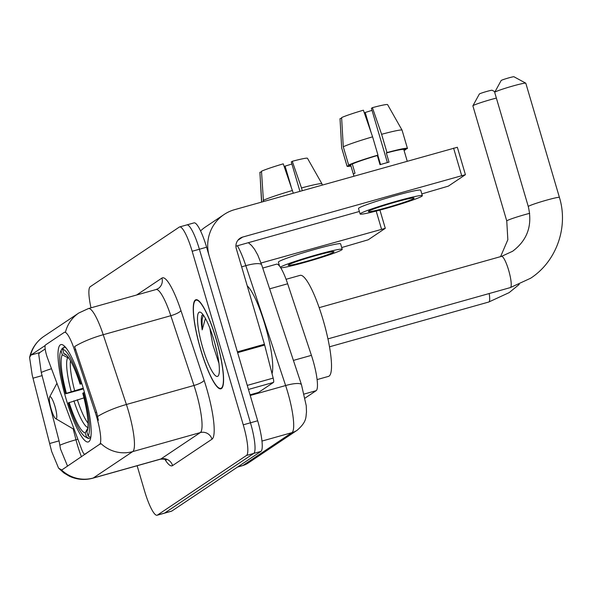 <?xml version="1.0" encoding="UTF-8"?>
<svg xmlns="http://www.w3.org/2000/svg" width="592" height="592" viewBox="0 0 592 592"><rect width="100%" height="100%" fill="white"/><g stroke="black" fill="none" stroke-linecap="round" stroke-linejoin="round"><path stroke-width="0.89" d="M85.766 453.931L84.878 454.182A9.539 1.835 74.3 0 1 84.774 454.227A9.539 1.835 74.3 0 1 81.607 449.18L47.582 358.234A9.539 1.835 74.3 0 1 46.561 355.178A9.539 1.835 74.3 0 1 45.48 344.973L64.239 332.408A25.759 4.958 -105.7 0 1 64.521 332.275L65.512 332.001M83.08 387.59A50.564 9.731 -105.7 0 0 60.895 344.603A50.564 9.731 -105.7 0 0 66.089 398.964A50.564 9.731 -105.7 0 0 88.275 441.958A50.564 9.731 -105.7 0 0 83.08 387.59M262.737 268.05L276.568 264.158A28.623 5.513 74.3 0 1 287.653 283.783L311.422 355.348A28.623 5.513 74.3 0 1 312.894 360.054A28.623 5.513 74.3 0 1 316.15 390.676L305.065 398.105M84.878 454.182L99.552 444.355A25.759 4.958 -105.7 0 0 96.622 416.798A25.759 4.958 -105.7 0 0 95.297 412.557L74.496 349.939A25.759 4.958 -105.7 0 0 64.521 332.275M216.191 339.068A46.272 8.91 -105.7 0 0 195.893 299.73A46.272 8.91 -105.7 0 0 200.644 349.472A46.272 8.91 -105.7 0 0 220.942 388.811A46.272 8.91 -105.7 0 0 216.191 339.068M65.505 332.016L65.127 332.164L65.505 332.016A33.389 32.701 56.2 0 1 78.854 312.976L88.445 308.55A38.162 7.348 74.3 0 1 103.223 334.717L126.392 404.491A38.162 7.348 74.3 0 1 128.36 410.767A38.162 7.348 74.3 0 1 132.704 451.6A33.389 32.701 -123.8 0 1 100.84 443.452L62.301 469.641L61.42 469.841L58.578 468.146L51.682 451.541L32.19 375.01L29.6 357.479L30.939 355.045L45.162 345.528M62.301 469.641L61.42 469.841A33.389 32.701 56.2 0 0 93.284 477.996L132.704 451.6L200.296 432.589A38.162 7.348 -105.7 0 0 195.952 391.763A38.162 7.348 -105.7 0 0 193.984 385.481L170.814 315.706L103.223 334.717A33.389 7.703 161.6 0 0 74.629 346.594L96.6 412.187L98.376 420.276M67.555 466.119L60.517 449.054L59.067 440.862L41.248 372.457L38.687 354.023L39.856 352.543L45.199 348.962M137.129 465.741L144.544 490.916A28.623 5.513 -105.7 0 0 157.095 515.247L164.31 513.22A28.623 5.513 -105.7 0 0 164.62 513.072L253.724 453.42A28.623 5.513 -105.7 0 0 250.46 422.799L199.386 249.239A28.623 5.513 -105.7 0 0 186.828 224.908A28.623 5.513 -105.7 0 0 186.51 225.056M157.095 515.247A28.623 5.513 -105.7 0 0 157.413 515.099L246.509 455.448A28.623 5.513 -105.7 0 0 243.253 424.827L192.171 251.267A28.623 5.513 -105.7 0 0 179.62 226.936A28.623 5.513 -105.7 0 0 179.302 227.084L90.199 286.735A28.623 5.513 -105.7 0 0 90.998 307.833M206.593 247.212A28.623 5.513 -105.7 0 0 194.035 222.881L186.828 224.908A28.623 5.513 -105.7 0 1 199.386 249.239L250.46 422.799A28.623 5.513 -105.7 0 1 253.724 453.42L164.62 513.072A28.623 5.513 -105.7 0 1 164.31 513.22L171.517 511.192A28.623 5.513 -105.7 0 0 171.835 511.044L260.931 451.393A28.623 5.513 -105.7 0 0 257.675 420.771L206.593 247.212L192.171 251.267M200.725 349.421A45.791 8.813 -105.7 0 0 220.816 388.352A45.791 8.813 -105.7 0 0 216.11 339.12A45.791 8.813 -105.7 0 0 196.026 300.188A45.791 8.813 -105.7 0 0 200.725 349.421M272.039 373.7A47.7 9.183 -105.7 0 0 265.098 325.223A47.7 9.183 -105.7 0 0 247.249 285.877M209.96 328.456A23.85 4.595 -105.7 0 0 210.804 333.733L210.508 329.907M202.93 314.515L201.909 315.395C200.962 317.874 201.051 322.692 202.183 329.862L205.424 318.437M210.804 333.733L212.787 344.633L218.944 363.399M214.03 340.511A33.389 6.431 -105.7 0 0 200.769 312.406A33.389 6.431 -105.7 0 0 202.812 348.022A33.389 6.431 -105.7 0 0 218.5 375.446A33.389 6.431 -105.7 0 0 214.03 340.511M202.183 329.862L202.072 319.747L203.315 315.033M216.924 351.766L214.674 342.783M258.512 392.437A4.773 0.918 74.3 0 1 258.46 392.459L250.039 394.827L258.512 392.437L273.497 382.402L248.455 389.447M264.654 345.062L237.629 352.662A4.773 0.918 -105.7 0 0 237.392 351.863L209.279 256.343A38.162 37.37 -123.8 0 1 224.102 214.496A38.162 37.37 -123.8 0 1 234.573 209.672L457.35 147.275L465.416 174.684L242.639 237.074A9.539 9.346 56.2 0 0 236.319 248.744L264.432 344.255A4.773 0.918 74.3 0 1 264.654 345.062L273.178 378.103A4.773 0.918 74.3 0 1 273.497 382.402M200.562 230.924A38.162 37.37 -123.8 0 1 205.513 226.943L224.102 214.496M421.83 193.902L448.359 186.132L465.416 174.684M359.374 211.47L235.927 246.183M413.764 198.498A23.85 1.473 163.6 0 0 414.111 198.098A23.85 1.473 163.6 0 0 393.036 202.782A23.85 1.473 163.6 0 0 368.705 211.166A23.85 1.473 163.6 0 0 368.35 211.566A23.85 1.473 163.6 0 0 389.425 206.889A23.85 1.473 163.6 0 0 413.764 198.498M387.605 104.658A24.805 1.532 163.6 0 0 387.597 104.636A24.805 1.532 163.6 0 0 372.405 107.655L371.421 108.314L387.39 162.578M352.307 164.036L348.658 165.064L343.279 146.794L341.614 117.593A24.805 1.532 163.6 0 1 363.392 110.193L372.597 136.833L377.97 155.104L377.326 155.533A27.669 1.702 163.6 0 0 352.307 164.036L355 173.175A27.669 1.702 163.6 0 0 353.801 173.819A27.669 1.702 163.6 0 0 353.394 174.248L350.708 165.109A27.669 1.702 163.6 0 0 350.708 165.146A27.669 1.702 163.6 0 0 350.723 165.175M422.348 195.678L420.734 190.195A32.434 1.998 163.6 0 0 392.074 196.559A32.434 1.998 163.6 0 0 358.974 207.97A32.434 1.998 163.6 0 0 358.5 208.51L360.114 213.993A32.434 1.998 163.6 0 0 388.781 207.629A32.434 1.998 163.6 0 0 421.874 196.218A32.434 1.998 163.6 0 0 422.348 195.678A32.434 1.998 163.6 0 0 393.687 202.042A32.434 1.998 163.6 0 0 360.587 213.453A32.434 1.998 163.6 0 0 360.114 213.993M377.97 155.104A31.48 1.939 163.6 0 0 348.658 165.064M341.651 118.2L340.015 118.666L341.68 147.867L347.053 166.137L350.708 165.109M347.053 166.137A31.48 1.939 163.6 0 0 347.053 166.226A31.48 1.939 163.6 0 0 350.975 166.034M404.055 150.412A31.48 1.939 163.6 0 0 405.846 149.606L405.675 149.029M403.973 150.131L405.846 149.606M372.597 136.833A31.48 1.939 163.6 0 0 343.279 146.794M341.68 147.867A31.48 1.939 163.6 0 0 341.665 147.926A31.48 1.939 163.6 0 0 341.673 147.956L347.053 166.226M371.147 132.645L365.212 112.473L364.376 113.035M365.212 112.473A19.077 1.177 163.6 0 0 372.02 110.349M403.796 149.561A27.669 1.702 163.6 0 0 403.796 149.524A27.669 1.702 163.6 0 0 386.339 153.002L386.983 152.566L381.611 134.295L372.405 107.655M377.326 155.533L380.012 164.672A27.669 1.702 163.6 0 1 389.025 162.134L386.339 153.002M387.597 104.636L402.064 130.151A31.48 1.939 163.6 0 0 402.064 130.151L407.451 148.444A31.48 1.939 163.6 0 1 407.451 148.533L403.803 149.554M407.451 148.444A31.48 1.939 163.6 0 0 386.983 152.566M402.064 130.151A31.48 1.939 163.6 0 0 381.611 134.295M380.53 164.517L377.792 155.222M494.697 92.3L501.158 80.512A6.675 0.414 -16.4 0 1 501.246 80.431A6.675 0.414 -16.4 0 1 507.862 78.137A6.675 0.414 -16.4 0 1 513.945 76.753L525.755 83.161A16.221 0.999 163.6 0 0 510.992 86.536A16.221 0.999 163.6 0 0 494.927 92.1A16.221 0.999 163.6 0 0 494.697 92.3A16.221 0.999 163.6 0 0 494.69 92.374L528.293 206.556A16.221 0.999 -16.4 0 1 528.53 206.282A16.221 0.999 -16.4 0 1 545.077 200.577A16.221 0.999 -16.4 0 1 559.41 197.395L525.807 83.213A16.221 0.999 163.6 0 0 525.755 83.161M83.457 388.907L65.653 393.791A45.414 8.739 -105.7 0 1 60.88 350.878A45.414 8.739 -105.7 0 1 61.057 350.575L62.301 354.8A41.026 7.896 -105.7 0 0 66.393 393.295L83.25 388.174M317.105 379.59L328.516 376.379A52.473 10.101 -105.7 0 0 323.121 319.969A52.473 10.101 -105.7 0 0 300.107 275.354L286.077 279.298M87.224 437.925A47.323 9.109 -105.7 0 0 88.852 438.383L86.506 437.059A45.414 8.739 -105.7 0 1 84.989 436.607L87.224 437.925M90.702 437.865L88.852 438.383M61.057 350.575L62.315 348.229A47.323 9.109 -105.7 0 0 62.108 348.584L60.88 350.878M62.315 348.229L63.529 347.889M65.105 346.823L63.921 347.156L62.656 349.502A45.414 8.739 -105.7 0 1 80.823 383.631L81.777 383.313M66.082 347.978A47.323 9.109 -105.7 0 0 63.921 347.156M83.96 397.868L68.339 402.923A45.414 8.739 -105.7 0 0 84.989 436.607M69.086 402.427A41.026 7.896 -105.7 0 0 85.263 432.826L86.506 437.059M66.393 393.295L65.653 393.791M80.823 383.631L80.083 384.127A41.026 7.896 -105.7 0 0 65.187 354.134A41.026 7.896 -105.7 0 0 63.906 353.727L62.656 349.502M85.263 432.826L88.127 427.505M68.998 358.352L62.301 354.8M81.918 383.771L80.083 384.127M63.906 353.727L66.556 355.237M84.456 392.444L83.516 392.77A45.414 8.739 -105.7 0 1 88.112 435.986L90.458 437.31A47.323 9.109 -105.7 0 0 90.939 436.371M88.112 435.986L86.869 431.753A41.026 7.896 -105.7 0 0 86.965 431.583A41.026 7.896 -105.7 0 0 82.769 393.266L83.516 392.77M496.37 98.08A16.221 0.999 163.6 0 0 473.119 105.605A16.221 0.999 163.6 0 0 472.89 105.813L479.35 94.024A6.675 0.414 -16.4 0 1 479.446 93.936A6.675 0.414 -16.4 0 1 486.062 91.642A6.675 0.414 -16.4 0 1 492.137 90.258L494.979 91.797M472.89 105.813A16.221 0.999 163.6 0 0 472.882 105.879L506.759 220.971A16.221 0.999 -16.4 0 1 506.996 220.705A16.221 0.999 -16.4 0 1 529.692 213.32M51.127 408.983A11.448 2.205 -105.7 0 0 55.67 418.625A11.448 2.205 -105.7 0 0 54.967 406.408A11.448 2.205 -105.7 0 0 49.595 397.01A11.448 2.205 -105.7 0 0 51.127 408.983M341.702 247.552L368.231 239.782L385.288 228.327L261.042 263.011M279.246 265.112L278.788 265.238M333.636 252.14A23.85 1.473 163.6 0 0 333.992 251.748A23.85 1.473 163.6 0 0 312.909 256.425A23.85 1.473 163.6 0 0 288.578 264.816A23.85 1.473 163.6 0 0 288.23 265.216A23.85 1.473 163.6 0 0 309.305 260.532A23.85 1.473 163.6 0 0 333.636 252.14M322.3 185L321.952 183.823A31.48 1.939 163.6 0 0 321.944 183.794L307.47 158.279A24.805 1.532 163.6 0 0 307.47 158.279A24.805 1.532 163.6 0 0 292.278 161.298L291.294 161.956L299.929 191.29M280.741 267.836A32.434 1.998 163.6 0 0 311.799 260.362A32.434 1.998 163.6 0 0 341.747 249.861A32.434 1.998 163.6 0 0 342.228 249.321L340.615 243.837A32.434 1.998 163.6 0 0 311.947 250.201A32.434 1.998 163.6 0 0 278.854 261.612A32.434 1.998 163.6 0 0 278.381 262.16L279.542 266.111M342.228 249.321A32.434 1.998 163.6 0 0 313.56 255.685A32.434 1.998 163.6 0 0 280.467 267.096A32.434 1.998 163.6 0 0 280.327 267.192M263.477 201.539L261.494 171.236A24.805 1.532 163.6 0 1 283.265 163.836L293.262 193.17M292.47 190.476A31.48 1.939 163.6 0 0 263.151 200.436M261.523 171.85L259.888 172.309L261.708 202.042M261.553 201.509A31.48 1.939 163.6 0 0 261.546 201.569A31.48 1.939 163.6 0 0 261.546 201.598L261.679 202.05M291.027 186.288L285.085 166.115L284.249 166.678M285.085 166.115A19.077 1.177 163.6 0 0 291.893 163.991M321.944 183.794A31.48 1.939 163.6 0 0 301.483 187.945L292.278 161.298M302.275 190.631L301.483 187.945M293.41 360.41L311.422 355.348M95.297 412.557L96.6 412.187M74.496 349.939L75.806 349.569M99.552 444.355L100.44 444.104M304.162 394.05L316.15 390.676M269.641 288.844L287.653 283.783M172.575 465.586A9.539 9.346 56.2 0 0 160.876 458.985L200.296 432.589A9.539 9.346 56.2 0 1 211.995 439.19L172.575 465.586A47.7 9.183 74.3 0 1 164.828 459.259M160.447 459.185A38.162 7.348 -105.7 0 0 160.876 458.985L93.284 477.996A38.162 7.348 74.3 0 1 92.855 478.188L160.447 459.185C164.339 459.022 166.285 459.303 166.285 460.014M97.687 416.442A33.389 7.703 161.6 0 1 126.392 404.491L193.984 385.481A9.539 2.198 -18.4 0 0 204.107 380.308A47.7 9.183 74.3 0 1 211.995 439.19M59.903 445.236A25.759 2.819 165.5 0 1 75.983 439.76L73.179 428.897M81.474 456.809A30.532 5.876 74.3 0 1 77.397 444.888A30.532 5.876 74.3 0 1 75.983 439.76L77.885 439.227M30.495 355.459A33.389 32.701 -123.8 0 1 43.838 336.411L78.854 312.976M41.248 372.457A25.759 2.819 165.5 0 1 51.504 368.727M136.663 294.986L161.934 278.07A47.7 9.183 74.3 0 1 180.937 310.534L204.107 380.308M157.413 515.099L171.835 511.044M246.509 455.448L260.931 451.393M243.253 424.827L257.675 420.771M180.937 310.534A9.539 2.198 -18.4 0 1 170.814 315.706A38.162 7.348 -105.7 0 0 156.036 289.54L158.234 288.533A9.539 9.346 56.2 0 0 161.934 278.07M30.939 355.045L39.856 352.543M33.1 378.162L42.224 375.594M49.943 443.43L59.067 440.862M237.71 466.94L242.898 465.482A19.077 18.685 56.2 0 0 248.137 463.062L242.476 465.675A38.162 7.348 -105.7 0 0 242.898 465.482L291.937 432.648A38.162 7.348 -105.7 0 0 287.594 391.823A38.162 7.348 -105.7 0 0 285.625 385.54L250.231 395.493M261.967 441.077L291.937 432.648A19.077 18.685 56.2 0 0 297.177 430.236L248.137 463.062M248.351 242.683L251.578 245.517L254.567 249.299L257.779 255.026L261.701 264.942L301.513 384.815A19.077 4.403 161.6 0 0 285.625 385.54L245.813 265.667L241.647 266.844M261.701 264.942A19.077 4.403 161.6 0 0 245.813 265.667A38.162 7.348 -105.7 0 0 237.414 245.761M237.91 240.241L242.639 237.074M237.392 351.863L264.432 344.255M461.642 175.491L453.576 148.089M247.264 385.392L273.178 378.103M528.293 206.556C532.659 225.286 527.428 240.189 512.598 251.267L501.52 256.373A16.221 3.123 74.3 0 1 508.632 270.167A16.221 3.123 74.3 0 1 510.482 287.52A16.221 3.123 74.3 0 1 510.297 287.601L327.946 338.883M70.485 360.794A35.298 6.793 -105.7 0 0 74.636 390.602M73.904 400.791A36.697 7.067 -105.7 0 0 87.934 427.483M67.614 357.827A36.697 7.067 -105.7 0 0 71.218 391.652M77.33 399.733A35.298 6.793 -105.7 0 0 88.016 423.132M489.177 293.543A16.221 3.123 74.3 0 1 488.94 301.935A16.221 3.123 74.3 0 1 488.763 302.024L329.5 346.808M381.514 229.134L376.194 211.063M85.714 453.96L84.774 454.227M58.578 468.146L63.914 472.964L69.338 476.19C76.923 479.69 84.76 480.364 92.855 478.188M29.6 357.479C31.546 348.725 36.29 341.702 43.838 336.411M179.62 226.936L186.828 224.908M88.445 308.55L156.036 289.54M301.513 384.815L306.249 405.757L306.501 412.113C305.65 416.664 307.403 421.356 297.177 430.236M242.476 465.675L237.51 467.073M222.044 388.004L220.816 388.352M197.254 299.841L196.026 300.188M350.708 165.146L353.935 176.105M340.481 126.903L341.665 147.926M403.796 149.524L407.207 161.128M510.297 287.601L530.647 278.225C556.443 261.516 568.638 227.091 559.41 197.395M319.169 307.655L501.52 256.373M488.763 302.024L509.113 292.64L519.214 284.441M55.67 418.625L74.252 429.526M49.595 397.01L56.95 383.283M500.58 256.639L507.84 239.723L506.759 220.971M379.923 210.093L385.288 228.327M260.354 180.545L261.546 201.569"/></g></svg>

